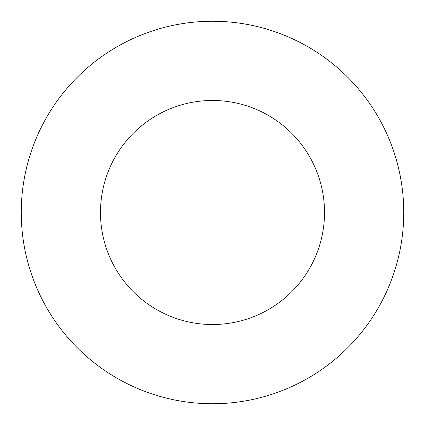 <?xml version="1.0" encoding="UTF-8"?>
<svg xmlns="http://www.w3.org/2000/svg" width="425" height="425" viewBox="0 0 425 425"><rect width="100%" height="100%" fill="white"/><g stroke="black" fill="none" stroke-linecap="round" stroke-linejoin="round"><path stroke-width="0.64" d="M324.519 212.5A112.019 112.019 0 0 0 212.5 100.481A112.019 112.019 0 0 0 100.481 212.5A112.019 112.019 0 0 0 212.5 324.519A112.019 112.019 0 0 0 324.519 212.5M403.75 212.5A191.25 191.25 0 0 0 212.5 21.25A191.25 191.25 0 0 0 21.25 212.5A191.25 191.25 0 0 0 212.5 403.75A191.25 191.25 0 0 0 403.75 212.5"/></g></svg>
